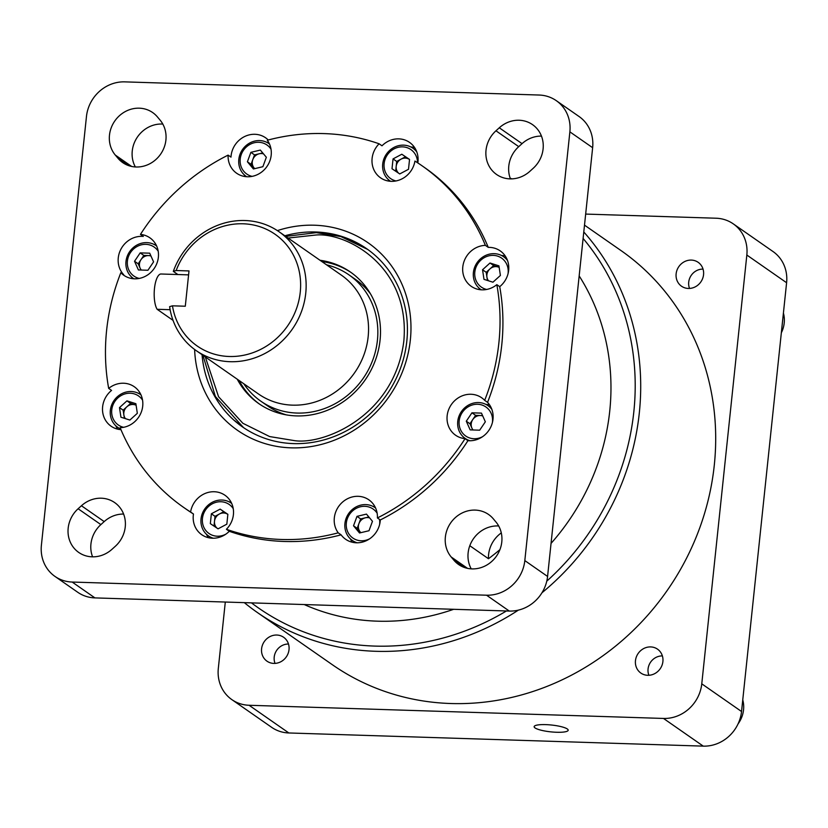 <?xml version="1.0" encoding="UTF-8"?>
<svg xmlns="http://www.w3.org/2000/svg" width="828" height="828" viewBox="0 0 828 828"><rect width="100%" height="100%" fill="white"/><g stroke="black" fill="none" stroke-linecap="round" stroke-linejoin="round"><path stroke-width="1.24" d="M285.722 236.394L316.482 232.627C335.35 233.32 352.397 238.909 367.632 249.394L340.846 236.549L316.7 232.699M326.563 264.825A77.014 70.887 124.9 0 1 348.899 274.824A77.014 70.887 124.9 0 1 372.693 360.232A77.014 70.887 124.9 0 1 297.004 413.058A77.014 70.887 124.9 0 1 260.882 401.218A77.014 70.887 124.9 0 1 243.763 383.737M109.482 135.14A28.545 26.279 -55.1 0 0 115.289 155.053L117.959 158.241A28.545 26.279 -55.1 0 0 122.72 162.609A28.545 26.279 -55.1 0 0 158.427 156.958A28.545 26.279 -55.1 0 0 160.104 120.122L157.434 116.934A28.545 26.279 -55.1 0 0 152.673 112.567A28.545 26.279 -55.1 0 0 125.649 111.376A28.545 26.279 -55.1 0 0 109.482 135.14M162.805 124.065A28.545 26.279 -55.1 0 0 132.252 150.986A28.545 26.279 -55.1 0 0 135.357 166.956M519.146 120.246A28.545 26.279 -55.1 0 0 499.284 127.791L495.962 130.793A28.545 26.279 -55.1 0 0 496.593 174.491A28.545 26.279 -55.1 0 0 529.848 171.334L533.16 168.332A28.545 26.279 -55.1 0 0 532.528 124.635A28.545 26.279 -55.1 0 0 519.146 120.246M541.46 136.092A28.545 26.279 -55.1 0 0 522.044 143.648L518.732 146.649A28.545 26.279 -55.1 0 0 510.431 178.879M445.371 537.041A28.545 26.279 -55.1 0 0 451.177 556.965L453.837 560.152A28.545 26.279 -55.1 0 0 458.598 564.51A28.545 26.279 -55.1 0 0 494.306 558.869A28.545 26.279 -55.1 0 0 495.982 522.023L493.322 518.835A28.545 26.279 -55.1 0 0 488.561 514.478A28.545 26.279 -55.1 0 0 461.538 513.288A28.545 26.279 -55.1 0 0 445.371 537.041M498.684 525.977A28.545 26.279 -55.1 0 0 468.13 552.897A28.545 26.279 -55.1 0 0 471.236 568.867M101.295 498.208A28.545 26.279 -55.1 0 0 81.434 505.753L78.111 508.754A28.545 26.279 -55.1 0 0 78.743 552.442A28.545 26.279 -55.1 0 0 111.997 549.285L115.309 546.294A28.545 26.279 -55.1 0 0 114.678 502.596A28.545 26.279 -55.1 0 0 101.295 498.208M123.61 514.053A28.545 26.279 -55.1 0 0 104.193 521.599L100.881 524.6A28.545 26.279 -55.1 0 0 92.581 556.84M583.781 231.964A252.416 232.347 124.9 0 1 639.309 412.934A252.416 232.347 124.9 0 1 541.978 592.765M518.369 610.132A252.416 232.347 124.9 0 1 257.384 612.523A252.416 232.347 124.9 0 1 244.301 602.639M257.384 612.523L332.38 664.739A252.416 232.347 -55.1 0 0 450.763 703.521A252.416 232.347 -55.1 0 0 714.295 465.15A252.416 232.347 -55.1 0 0 620.855 250.46L584.506 225.144M583.109 238.443A248.069 228.342 124.9 0 1 633.824 411.837A248.069 228.342 124.9 0 1 546.78 581.152M506.446 610.971A248.069 228.342 124.9 0 1 251.453 602.867M579.165 275.91A222.494 204.806 124.9 0 1 609.739 411.071A222.494 204.806 124.9 0 1 551.055 543.396M453.682 609.294A222.494 204.806 124.9 0 1 304.218 604.543M499.905 549.668A222.494 204.806 124.9 0 1 488.468 558.724L469.807 545.724M501.292 532.901A28.545 26.279 -55.1 0 0 488.603 554.522A28.545 26.279 -55.1 0 0 488.468 558.724M276.8 635.035A14.562 13.403 124.9 0 1 283.631 637.281A14.562 13.403 124.9 0 1 288.123 653.427A14.562 13.403 124.9 0 1 273.82 663.414A14.562 13.403 124.9 0 1 266.989 661.179A14.562 13.403 124.9 0 1 262.486 645.022A14.562 13.403 124.9 0 1 276.8 635.035M650.673 646.916A14.562 13.403 124.9 0 1 657.504 649.152A14.562 13.403 124.9 0 1 662.007 665.308A14.562 13.403 124.9 0 1 647.693 675.296A14.562 13.403 124.9 0 1 640.862 673.06A14.562 13.403 124.9 0 1 636.359 656.904A14.562 13.403 124.9 0 1 650.673 646.916M691.328 260.085A14.562 13.403 124.9 0 1 698.159 262.321A14.562 13.403 124.9 0 1 702.661 278.467A14.562 13.403 124.9 0 1 688.347 288.454A14.562 13.403 124.9 0 1 681.516 286.219A14.562 13.403 124.9 0 1 677.025 270.073A14.562 13.403 124.9 0 1 691.328 260.085M567.273 728.95A17.119 3.436 -174 0 0 548.56 724.769A17.119 3.436 -174 0 0 534.143 726.653A17.119 3.436 -174 0 0 535.043 727.926A17.119 3.436 -174 0 0 553.766 732.118A17.119 3.436 -174 0 0 568.184 730.224A17.119 3.436 -174 0 0 567.273 728.95M140.449 234.407A22.822 21.011 124.9 0 1 149.92 237.843A22.822 21.011 124.9 0 1 156.968 263.149A22.822 21.011 124.9 0 1 134.54 278.808A22.822 21.011 124.9 0 1 123.838 275.3A22.822 21.011 124.9 0 1 120.836 272.722L123.714 274.72A22.822 21.011 124.9 0 1 120.505 250.025A22.822 21.011 124.9 0 1 142.095 236.342A22.822 21.011 124.9 0 1 143.327 236.415L140.449 234.407A208.294 191.734 124.9 0 1 228.104 155.126A22.822 21.011 124.9 0 0 236.653 173.249A22.822 21.011 124.9 0 0 247.355 176.757A22.822 21.011 124.9 0 0 268.344 164.244A22.822 21.011 124.9 0 0 267.299 140.242A208.294 191.734 124.9 0 1 324.09 133.598A208.294 191.734 124.9 0 1 379.11 143.793L381.987 145.8A22.822 21.011 124.9 0 1 398.817 138.866A22.822 21.011 124.9 0 1 409.518 142.375A22.822 21.011 124.9 0 1 417.819 162.919M228.104 155.126L230.991 157.123A22.822 21.011 124.9 0 1 254.91 134.291A22.822 21.011 124.9 0 1 265.622 137.8A22.822 21.011 124.9 0 1 268.241 139.994M268.779 142.571A22.822 21.011 -55.1 0 0 266.916 142.395M155.954 244.622A22.822 21.011 -55.1 0 0 154.091 244.446M120.95 429.66A22.822 21.011 124.9 0 1 111.066 426.192A22.822 21.011 124.9 0 1 111.563 390.412L108.675 388.404A22.822 21.011 124.9 0 1 123.569 383.229A22.822 21.011 124.9 0 1 134.271 386.728A22.822 21.011 124.9 0 1 141.536 411.423A22.822 21.011 124.9 0 1 120.132 427.693A208.294 191.734 124.9 0 0 183.733 507.471A208.294 191.734 124.9 0 0 190.595 512.014A22.822 21.011 124.9 0 1 214.255 491.739A22.822 21.011 124.9 0 1 224.957 495.247A22.822 21.011 124.9 0 1 226.406 529.278L229.284 531.286A22.822 21.011 124.9 0 1 212.465 538.221A22.822 21.011 124.9 0 1 201.753 534.712A22.822 21.011 124.9 0 1 193.473 514.022L190.595 512.014M140.305 393.517A22.822 21.011 -55.1 0 0 138.442 393.331M231.002 502.027A22.822 21.011 -55.1 0 0 229.139 501.851M338.217 532.828A22.822 21.011 124.9 0 1 337.162 508.827A22.822 21.011 124.9 0 1 358.151 496.314A22.822 21.011 124.9 0 1 368.864 499.822A22.822 21.011 124.9 0 1 377.402 517.945L380.29 519.953A22.822 21.011 124.9 0 1 356.361 542.785A22.822 21.011 124.9 0 1 345.659 539.287A22.822 21.011 124.9 0 1 341.095 534.836L338.217 532.828A208.294 191.734 124.9 0 1 226.406 529.278M374.898 506.601A22.822 21.011 -55.1 0 0 373.035 506.425M465.067 438.654A22.822 21.011 124.9 0 1 455.597 435.228A22.822 21.011 124.9 0 1 448.548 409.922A22.822 21.011 124.9 0 1 470.977 394.263A22.822 21.011 124.9 0 1 481.679 397.771A22.822 21.011 124.9 0 1 484.68 400.348L487.557 402.356A22.822 21.011 124.9 0 1 490.766 427.062A22.822 21.011 124.9 0 1 469.186 440.744A22.822 21.011 124.9 0 1 467.944 440.662L465.067 438.654A208.294 191.734 124.9 0 1 377.402 517.945M489.607 404.913A22.822 21.011 -55.1 0 0 485.86 404.374M489.503 247.375A22.822 21.011 124.9 0 1 500.205 250.884A22.822 21.011 124.9 0 1 499.719 286.674L496.831 284.666A22.822 21.011 124.9 0 1 481.948 289.841A22.822 21.011 124.9 0 1 471.246 286.333A22.822 21.011 124.9 0 1 463.97 261.638A22.822 21.011 124.9 0 1 485.384 245.367L488.261 247.375A22.822 21.011 124.9 0 1 489.503 247.375M505.256 256.028A22.822 21.011 -55.1 0 0 501.509 255.479M488.261 247.375A208.294 191.734 124.9 0 0 424.66 167.608L421.783 165.6A208.294 191.734 124.9 0 0 414.921 161.056A22.822 21.011 124.9 0 1 391.261 181.332A22.822 21.011 124.9 0 1 380.559 177.823A22.822 21.011 124.9 0 1 379.11 143.793M414.569 147.508A22.822 21.011 -55.1 0 0 410.812 146.97M194.621 349.488A114.254 105.166 -55.1 0 0 291.063 447.844A114.254 105.166 -55.1 0 0 410.346 339.956A114.254 105.166 -55.1 0 0 314.454 225.216A114.254 105.166 -55.1 0 0 277.39 230.619M202.053 354.694A108.603 99.971 -55.1 0 0 242.511 426.917A108.603 99.971 -55.1 0 0 293.443 443.601A108.603 99.971 -55.1 0 0 400.172 369.112A108.603 99.971 -55.1 0 0 366.628 248.679A108.603 99.971 -55.1 0 0 315.685 231.985A108.603 99.971 -55.1 0 0 284.853 235.783M246.195 176.416L246.641 176.716A19.965 18.382 124.9 0 1 246.195 176.416A19.965 18.382 124.9 0 1 238.806 159.431A19.965 18.382 124.9 0 1 259.65 140.574A19.965 18.382 124.9 0 1 269.017 143.648A19.965 18.382 124.9 0 1 269.462 143.968L269.017 143.648M133.38 278.467L133.815 278.767A19.965 18.382 124.9 0 1 133.38 278.467A19.965 18.382 124.9 0 1 127.212 256.318A19.965 18.382 124.9 0 1 146.835 242.625A19.965 18.382 124.9 0 1 156.202 245.688A19.965 18.382 124.9 0 1 156.647 246.009L156.202 245.688M120.671 428.997A19.965 18.382 124.9 0 1 117.731 427.351A19.965 18.382 124.9 0 1 111.563 405.213A19.965 18.382 124.9 0 1 131.186 391.52A19.965 18.382 124.9 0 1 140.553 394.583A19.965 18.382 124.9 0 1 140.998 394.904M213.334 538.231A19.965 18.382 124.9 0 1 208.418 535.871A19.965 18.382 124.9 0 1 202.249 513.722A19.965 18.382 124.9 0 1 221.873 500.029A19.965 18.382 124.9 0 1 231.24 503.103A19.965 18.382 124.9 0 1 231.685 503.424L231.24 503.103M357.23 542.795A19.965 18.382 124.9 0 1 352.324 540.446A19.965 18.382 124.9 0 1 346.156 518.297A19.965 18.382 124.9 0 1 365.769 504.604A19.965 18.382 124.9 0 1 375.136 507.667A19.965 18.382 124.9 0 1 375.581 507.988L375.136 507.667M470.056 440.755A19.965 18.382 124.9 0 1 465.139 438.395A19.965 18.382 124.9 0 1 458.971 416.246A19.965 18.382 124.9 0 1 478.594 402.553A19.965 18.382 124.9 0 1 487.961 405.627A19.965 18.382 124.9 0 1 491.873 409.415M480.789 289.5L481.223 289.81A19.965 18.382 124.9 0 1 480.789 289.5A19.965 18.382 124.9 0 1 474.62 267.361A19.965 18.382 124.9 0 1 494.244 253.668A19.965 18.382 124.9 0 1 503.61 256.732A19.965 18.382 124.9 0 1 507.523 260.52M390.102 180.99L390.537 181.291A19.965 18.382 124.9 0 1 390.102 180.99A19.965 18.382 124.9 0 1 383.933 158.841A19.965 18.382 124.9 0 1 403.557 145.148A19.965 18.382 124.9 0 1 412.924 148.212A19.965 18.382 124.9 0 1 416.836 152.01M252.095 176.374A17.688 16.281 124.9 0 1 240.223 158.986A17.688 16.281 124.9 0 1 253.078 143.078A17.688 16.281 124.9 0 1 271.025 149.185M139.27 278.425A17.688 16.281 124.9 0 1 127.636 259.485A17.688 16.281 124.9 0 1 145.863 244.343A17.688 16.281 124.9 0 1 158.2 251.236M123.62 427.31A17.688 16.281 124.9 0 1 111.987 408.37A17.688 16.281 124.9 0 1 130.213 393.228A17.688 16.281 124.9 0 1 142.551 400.121M225.827 534.174A17.688 16.281 124.9 0 1 217.288 536.202A17.688 16.281 124.9 0 1 202.446 518.442A17.688 16.281 124.9 0 1 220.91 501.747A17.688 16.281 124.9 0 1 233.237 508.64M369.733 538.749A17.688 16.281 124.9 0 1 361.184 540.777A17.688 16.281 124.9 0 1 346.342 523.017A17.688 16.281 124.9 0 1 364.806 506.322A17.688 16.281 124.9 0 1 377.144 513.215M482.548 436.698A17.688 16.281 124.9 0 1 474.009 438.726A17.688 16.281 124.9 0 1 459.167 420.966A17.688 16.281 124.9 0 1 477.632 404.271A17.688 16.281 124.9 0 1 492.412 422.539M486.678 289.458A17.688 16.281 124.9 0 1 475.044 270.518A17.688 16.281 124.9 0 1 493.281 255.376A17.688 16.281 124.9 0 1 508.061 273.654M395.991 180.949A17.688 16.281 124.9 0 1 384.358 162.009A17.688 16.281 124.9 0 1 402.584 146.867A17.688 16.281 124.9 0 1 417.529 162.733M351.289 272.65A80.171 73.795 -55.1 0 0 321.864 261.555M320.043 260.282A80.171 73.795 124.9 0 1 350.379 272.008A80.171 73.795 124.9 0 1 380.062 340.194A80.171 73.795 124.9 0 1 334.657 406.931A80.171 73.795 124.9 0 1 258.76 403.588A80.171 73.795 124.9 0 1 237.243 379.193M370.499 293.878A77.014 70.887 -55.1 0 0 355.543 279.45L348.899 274.824M263.521 153.884A8.756 8.063 -55.1 0 0 261.431 153.532A8.756 8.063 -55.1 0 0 259.267 153.76A8.756 8.063 -55.1 0 0 252.799 159.607A8.756 8.063 -55.1 0 0 254.072 167.918L254.682 168.653M150.81 255.655L148.616 255.583A8.756 8.063 124.9 0 1 150.986 256.028M123.134 410.16L126.87 406.786A8.756 8.063 -55.1 0 0 123.869 414.963L123.134 410.16L119.48 407.614L126.943 400.866L130.596 403.412L126.87 406.786A8.756 8.063 124.9 0 1 132.966 404.478A8.756 8.063 124.9 0 1 135.067 404.83A8.756 8.063 124.9 0 1 136.113 405.254M223.653 512.987A8.756 8.063 124.9 0 1 227.659 514.26A8.756 8.063 124.9 0 1 227.855 514.395L223.788 511.673L219.41 514.002A8.756 8.063 124.9 0 1 223.653 512.987M353.525 525.801L356.992 516.361L366.462 514.105L372.465 521.288L368.998 530.727L359.528 532.984L353.525 525.801L357.189 528.357L360.19 531.949A8.756 8.063 124.9 0 1 358.917 523.638A8.756 8.063 124.9 0 1 365.386 517.779A8.756 8.063 124.9 0 1 367.549 517.562A8.756 8.063 124.9 0 1 369.65 517.914M482.745 415.956A8.756 8.063 -55.1 0 0 480.375 415.511L475.614 415.356L471.95 412.81L481.472 413.12L485.343 421.804L479.681 430.187L470.159 429.877L466.288 421.193L469.952 423.739L472.778 419.548A8.756 8.063 124.9 0 1 480.375 415.511L482.569 415.584M499.17 267.403A8.756 8.063 -55.1 0 0 498.125 266.978A8.756 8.063 -55.1 0 0 496.024 266.616A8.756 8.063 -55.1 0 0 489.928 268.934L486.191 272.308L482.538 269.762L490 263.014L498.932 265.85L500.402 275.455L492.929 282.203L483.997 279.357L482.538 269.762M405.472 156.782L396.705 161.45L393.052 158.904L401.818 154.236L409.539 159.514A8.756 8.063 -55.1 0 0 409.332 159.38A8.756 8.063 -55.1 0 0 405.337 158.107A8.756 8.063 -55.1 0 0 401.094 159.121A8.756 8.063 -55.1 0 0 396.188 166.376L395.68 171.22M260.882 401.218L267.527 405.844A77.014 70.887 -55.1 0 0 286.25 414.869M188.587 274.875L177.875 274.534L173.321 271.367A72.45 66.685 124.9 0 1 244.943 220.527A72.45 66.685 124.9 0 1 278.922 231.654A72.45 66.685 124.9 0 1 305.749 293.278A72.45 66.685 124.9 0 1 230.101 361.701A72.45 66.685 124.9 0 1 196.122 350.565A72.45 66.685 124.9 0 1 169.616 306.66L172.462 305.822L185.296 306.225L189.001 270.932L176.167 270.528A68.103 62.69 124.9 0 1 251.65 224.657A68.103 62.69 124.9 0 1 300.253 292.18A68.103 62.69 124.9 0 1 237.822 356.164A68.103 62.69 124.9 0 1 172.462 305.822M173.321 271.367L176.167 270.528M177.875 274.534L160.839 273.996A18.692 6.272 91.8 0 0 154.474 288.506A18.692 6.272 91.8 0 0 157.134 309.289L173.052 320.374M170.123 309.703L157.134 309.289M398.692 173.249A8.756 8.063 124.9 0 1 396.188 166.376L396.705 161.45M488.489 280.785A8.756 8.063 124.9 0 1 486.926 277.111A8.756 8.063 124.9 0 1 489.928 268.934L493.664 265.56L490 263.014M473.078 429.97A8.756 8.063 124.9 0 1 471.888 428.086A8.756 8.063 124.9 0 1 472.778 419.548L475.614 415.356M360.811 532.683L360.19 531.949A8.756 8.063 -55.1 0 0 360.884 532.663M211.368 513.784L220.134 509.116L227.866 514.312L226.831 524.165L218.064 528.833L210.333 523.638L211.368 513.784L215.021 516.33L214.504 521.257A8.756 8.063 -55.1 0 0 217.019 528.129M213.997 526.101L214.504 521.257A8.756 8.063 124.9 0 1 219.41 514.002L215.021 516.33M124.376 418.306L123.869 414.963A8.756 8.063 -55.1 0 0 125.421 418.637M143.844 255.428L140.191 252.882L149.713 253.182L153.584 261.876L147.922 270.259L138.4 269.949L134.529 261.265L138.193 263.811L143.844 255.428L148.616 255.583A8.756 8.063 -55.1 0 0 141.019 259.619A8.756 8.063 -55.1 0 0 140.118 268.158A8.756 8.063 -55.1 0 0 141.319 270.042M254.755 168.643A8.756 8.063 124.9 0 1 254.072 167.918L251.07 164.327L247.406 161.781L250.874 152.342L260.344 150.075L266.347 157.258L262.88 166.697L253.409 168.964L247.406 161.781M239.064 380.466A80.171 73.795 -55.1 0 0 259.681 404.219M487.433 280.454L486.191 272.308M499.16 267.309L493.664 265.56M472.716 429.96L469.952 423.739M357.189 528.357L360.656 518.918L368.843 516.962M130.596 403.412L136.092 405.161M138.193 263.811L140.957 270.031M250.874 152.342L254.527 154.888L262.724 152.932M254.527 154.888L251.07 164.327M401.818 154.236L409.539 159.431L408.504 169.285L399.738 173.942L392.006 168.757L393.052 158.904M466.288 421.193L471.95 412.81M356.992 516.361L360.656 518.918M220.134 509.116L223.788 511.673M126.943 400.866L135.875 403.702L137.334 413.307L129.872 420.055L120.94 417.219L119.48 407.614M134.529 261.265L140.191 252.882M379.524 519.425A17.688 16.281 124.9 0 1 379.586 524.59M234.935 420.841L243.525 427.621L215.373 396.488L202.922 355.305M388.197 179.448A22.822 21.011 -55.1 0 0 389.015 181.135M478.884 287.968A22.822 21.011 -55.1 0 0 479.702 289.645M463.235 436.853A22.822 21.011 -55.1 0 0 464.053 438.54M350.42 538.904A22.822 21.011 -55.1 0 0 352.231 542.236M206.514 534.329A22.822 21.011 -55.1 0 0 208.325 537.662M115.827 425.82A22.822 21.011 -55.1 0 0 117.638 429.142M131.476 276.925A22.822 21.011 -55.1 0 0 132.294 278.612M244.301 174.874A22.822 21.011 -55.1 0 0 245.109 176.561M108.675 388.404A208.294 191.734 124.9 0 1 120.836 272.722M496.831 284.666A208.294 191.734 124.9 0 1 484.68 400.348M421.783 165.6A208.294 191.734 124.9 0 1 485.384 245.367M499.719 286.674A208.294 191.734 124.9 0 1 487.557 402.356M467.944 440.662A208.294 191.734 124.9 0 1 380.29 519.953M341.095 534.836A208.294 191.734 124.9 0 1 229.284 531.286M193.473 514.022A208.294 191.734 124.9 0 1 186.611 509.468L183.733 507.471M225.299 602.039L218.313 668.455A36.66 33.741 -55.1 0 0 231.881 699.639L271.646 727.326A36.66 33.741 -55.1 0 0 288.848 732.966L249.083 705.27L663.497 718.445A36.66 33.741 -55.1 0 0 701.771 683.824L746.835 255.034A36.66 33.741 -55.1 0 0 733.266 223.86A36.66 33.741 -55.1 0 0 716.065 218.219L585.665 214.079M746.835 255.034L786.6 282.731A36.66 33.741 -55.1 0 0 773.031 251.546L733.266 223.86M786.6 282.731L741.536 711.511L701.771 683.824M663.497 718.445L703.262 746.131A36.66 33.741 -55.1 0 0 741.536 711.511M703.262 746.131L288.848 732.966M556.302 100.674L579.072 116.52A36.66 33.741 124.9 0 1 592.641 147.705L547.577 576.443L524.817 560.587L569.871 131.849A36.66 33.741 124.9 0 0 556.302 100.674A36.66 33.741 124.9 0 0 539.111 95.034L124.738 81.868A36.66 33.741 124.9 0 0 86.464 116.489L41.4 545.228A36.66 33.741 124.9 0 0 54.969 576.412L77.739 592.268A36.66 33.741 124.9 0 0 94.93 597.899L72.171 582.043A36.66 33.741 124.9 0 1 54.969 576.412M72.171 582.043L486.543 595.208L509.303 611.064L94.93 597.899M524.817 560.587A36.66 33.741 124.9 0 1 486.543 595.208M231.881 699.639A36.66 33.741 -55.1 0 0 249.083 705.27M547.577 576.443A36.66 33.741 124.9 0 1 509.303 611.064M510.162 178.155A252.416 232.347 124.9 0 1 511.756 178.869M689.548 288.444A13.797 12.699 124.9 0 1 703.044 269.11M781.332 332.804A27.169 25.006 -55.1 0 0 784.209 323.003A27.169 25.006 -55.1 0 0 783.412 313.087M648.904 675.275A13.797 12.699 124.9 0 1 648.065 668.962A13.797 12.699 124.9 0 1 662.379 655.921M738.038 723.931A27.169 25.006 -55.1 0 0 743.554 709.813A27.169 25.006 -55.1 0 0 742.757 699.898M275.051 663.394A13.797 12.699 124.9 0 1 288.496 644.039M288.113 238.05L315.364 235.08C344.841 231.871 410.481 264.877 403.847 340.95C394.501 416.939 322.382 445.567 293.774 440.517L269.628 436.563L242.863 423.274L218.561 396.726L205.313 356.961M196.122 350.565L258.533 394.024A72.45 66.685 -55.1 0 0 292.512 405.151A72.45 66.685 -55.1 0 0 363.709 355.46A72.45 66.685 -55.1 0 0 341.333 275.113L278.922 231.654M131.673 166.459L115.289 155.053M522.044 143.648L499.284 127.791M467.561 568.37L451.177 556.965M104.193 521.599L81.434 505.753M569.871 131.849L592.641 147.705M100.881 524.6L78.111 508.754M464.342 567.47L453.837 560.152M518.732 146.649L495.962 130.793M128.464 165.559L117.959 158.241M120.919 429.577L117.731 427.351M211.74 538.179L208.418 535.871M355.636 542.754L352.324 540.446M468.462 440.703L465.139 438.395M416.236 150.53L412.924 148.212M506.922 259.04L503.61 256.732M491.273 407.935L487.961 405.627"/></g></svg>
